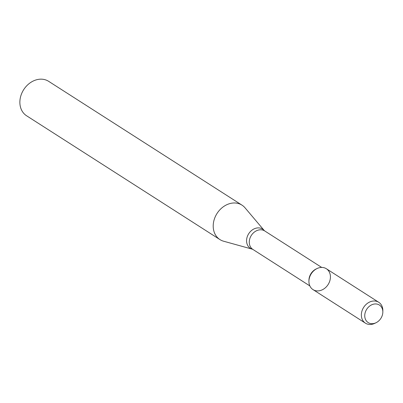 <?xml version="1.0" encoding="UTF-8"?>
<svg xmlns="http://www.w3.org/2000/svg" width="403" height="403" viewBox="0 0 403 403"><rect width="100%" height="100%" fill="white"/><g stroke="black" fill="none" stroke-linecap="round" stroke-linejoin="round"><path stroke-width="0.6" d="M382.835 312.053L382.85 310.637A12.387 10.004 122.6 0 0 378.775 302.305L326.354 268.741A12.387 10.004 122.6 0 0 323.962 267.703A12.387 10.004 122.6 0 0 317.085 268.524A12.387 10.004 122.6 0 0 308.925 281.269A12.387 10.004 122.6 0 0 318.118 290.901A12.387 10.004 122.6 0 0 330.017 280.166A12.387 10.004 122.6 0 0 323.962 267.703A12.387 10.004 122.6 0 0 310.456 275.168A12.387 10.004 122.6 0 0 313 289.601L365.42 323.166A12.387 10.004 122.6 0 0 374.689 323.382L375.969 322.773A10.418 8.418 122.6 0 0 382.835 312.053A10.418 8.418 122.6 0 0 377.394 304.174A10.418 8.418 122.6 0 0 364.775 314.899A10.418 8.418 122.6 0 0 375.969 322.773M317.085 268.524L316.169 268.962A10.972 8.866 122.6 0 0 308.94 280.251L308.925 281.269M238.032 203.424A20.447 16.523 122.6 0 0 215.731 215.756A20.447 16.523 122.6 0 0 219.927 239.578A20.447 16.523 122.6 0 0 223.62 241.221L252.364 249.19A11.39 9.204 122.6 0 1 247.417 236.269A11.39 9.204 122.6 0 1 260.393 228.138A11.39 9.204 122.6 0 1 264.282 230.576L245.019 207.802A20.447 16.523 122.6 0 0 241.981 205.137A20.447 16.523 122.6 0 0 238.032 203.424M241.981 205.137L48.642 81.33A20.447 16.523 122.6 0 0 44.693 79.618A20.447 16.523 122.6 0 0 22.392 91.949A20.447 16.523 122.6 0 0 26.588 115.772L219.927 239.578M378.775 302.305A12.387 10.004 122.6 0 0 376.387 301.268A12.387 10.004 122.6 0 0 362.876 308.738A12.387 10.004 122.6 0 0 365.42 323.166M321.69 267.426L264.721 230.944A10.972 8.866 122.6 0 0 262.6 230.027A10.972 8.866 122.6 0 0 250.631 236.642A10.972 8.866 122.6 0 0 252.883 249.427L309.852 285.908M252.883 249.427L252.364 249.19M264.721 230.944L264.282 230.576"/></g></svg>
